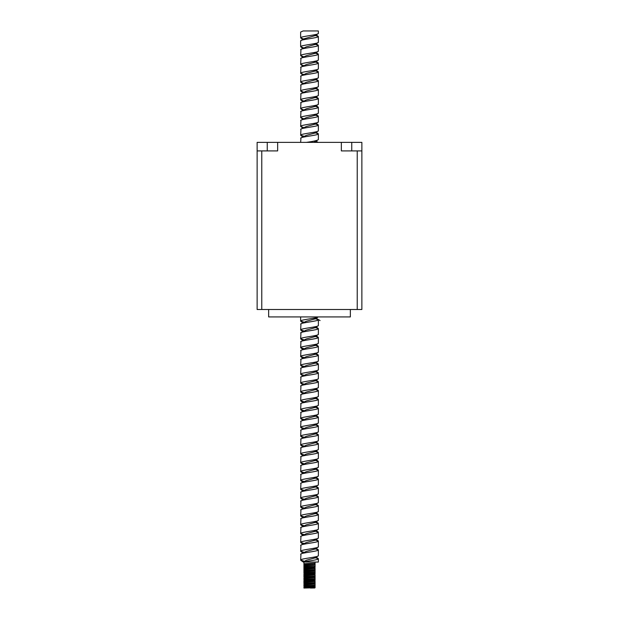 <?xml version="1.0" encoding="UTF-8"?>
<svg xmlns="http://www.w3.org/2000/svg" width="619" height="619" viewBox="0 0 619 619"><rect width="100%" height="100%" fill="white"/><g stroke="black" fill="none" stroke-linecap="round" stroke-linejoin="round"><path stroke-width="0.93" d="M350.354 309.5L350.354 316.928L268.646 316.928L268.646 309.5M318.359 33.411L318.359 30.95L303.155 30.95L300.641 32.049L300.641 37.836C300.099 36.366 318.901 34.888 318.359 33.411L315.489 35.523L303.627 38.943L300.641 40.9C300.099 39.43 318.901 37.952 318.359 36.475L313.593 34.943M306.359 142.37C313.253 141.442 317.253 140.528 318.359 139.631L314.073 142.37M318.359 139.631L318.359 133.843L313.593 132.311M300.641 142.37L300.981 137.89L306.328 135.375L315.489 132.892L315.489 131.963M300.641 138.269C300.099 136.799 318.901 135.321 318.359 133.843M315.489 123.111L315.489 124.04L306.328 126.524L300.981 129.038L300.641 135.205C300.099 133.735 318.901 132.257 318.359 130.779L315.489 132.892M318.359 130.779L318.359 124.992L313.593 123.46M300.641 129.417C300.099 127.947 318.901 126.469 318.359 124.992M315.489 114.26L315.489 115.188L306.328 117.672L300.981 120.187L300.641 126.353C300.099 124.883 318.901 123.405 318.359 121.928L315.489 124.04M318.359 121.928L318.359 116.14L313.593 114.608M300.641 120.566C300.099 119.096 318.901 117.618 318.359 116.14M315.489 105.408L315.489 106.336L306.328 108.82L300.981 111.335L300.641 117.502C300.099 116.032 318.901 114.554 318.359 113.076L315.489 115.188M318.359 113.076L318.359 107.288L313.593 105.756M300.641 111.714C300.099 110.244 318.901 108.766 318.359 107.288M315.489 96.556L315.489 97.485L306.328 99.968L300.981 102.483L300.641 108.65C300.099 107.18 318.901 105.702 318.359 104.224L315.489 106.336M318.359 104.224L318.359 98.436L313.593 96.904M300.641 102.862C300.099 101.392 318.901 99.914 318.359 98.436M315.489 87.705L315.489 88.633L306.328 91.117L300.981 93.631L300.641 99.798C300.099 98.328 318.901 96.85 318.359 95.372L315.489 97.485M318.359 95.372L318.359 89.585L313.593 88.053M300.641 94.011C300.099 92.54 318.901 91.063 318.359 89.585M315.489 78.853L315.489 79.781L306.328 82.265L300.981 84.78L300.641 90.947C300.099 89.476 318.901 87.999 318.359 86.521L315.489 88.633M318.359 86.521L318.359 80.733L313.593 79.201M300.641 85.159C300.099 83.689 318.901 82.211 318.359 80.733M315.489 70.001L315.489 70.93L306.328 73.413L300.981 75.928L300.641 82.095C300.099 80.625 318.901 79.147 318.359 77.669L315.489 79.781M318.359 77.669L318.359 71.881L313.593 70.349M300.641 76.307C300.099 74.837 318.901 73.359 318.359 71.881M315.489 61.149L315.489 62.078L306.328 64.562L300.981 67.076L300.641 73.243C300.099 71.773 318.901 70.295 318.359 68.817L315.489 70.93M318.359 68.817L318.359 63.03L313.593 61.498M300.641 67.456C300.099 65.985 318.901 64.508 318.359 63.03M315.489 52.298L315.489 53.226L306.328 55.71L300.981 58.225L300.641 64.391C300.099 62.921 318.901 61.443 318.359 59.966L315.489 62.078M318.359 59.966L318.359 54.178L313.593 52.646M300.641 58.604C300.099 57.134 318.901 55.656 318.359 54.178M315.489 43.446L315.489 44.375L306.328 46.858L300.981 49.373L300.641 55.54C300.099 54.07 318.901 52.592 318.359 51.114L315.489 53.226M318.359 51.114L318.359 45.326L313.593 43.794M300.641 49.752C300.099 48.282 318.901 46.804 318.359 45.326M300.641 40.9L300.641 46.688C300.099 45.218 318.901 43.74 318.359 42.262L315.489 44.375M318.359 42.262L318.359 36.475M315.025 142.37L318.104 142.37L313.593 141.163M300.641 135.205L305.407 136.737M300.641 126.353L303.503 127.537M300.641 117.502L303.503 118.686M300.641 108.65L303.503 109.834M300.641 99.798L303.503 100.982M300.641 90.947L303.503 92.13M300.641 82.095L303.503 83.279M300.641 73.243L303.503 74.427M300.641 64.391L303.503 65.575M300.641 55.54L303.503 56.724M300.641 46.688L303.503 47.872M300.641 37.836L303.503 39.02M318.359 558.725L318.359 562.052L303.155 562.052C308.1 560.992 318.8 559.824 318.359 558.725L313.593 557.193M315.489 547.993L315.489 548.921L306.328 551.405L300.981 553.92L300.641 560.087C300.099 558.617 318.901 557.139 318.359 555.661L315.489 557.773L306.328 560.257L303.302 562.021M318.359 555.661L318.359 549.873L313.593 548.341M300.641 554.299C300.099 552.829 318.901 551.351 318.359 549.873M315.489 539.141L315.489 540.07L306.328 542.554L300.981 545.068L300.641 551.235C300.099 549.765 318.901 548.287 318.359 546.809L315.489 548.921M318.359 546.809L318.359 541.021L313.593 539.489M300.641 545.447C300.099 543.977 318.901 542.499 318.359 541.021M315.489 530.29L315.489 531.218L306.328 533.702L300.981 536.216L300.641 542.383C300.099 540.913 318.901 539.435 318.359 537.957L315.489 540.07M318.359 537.957L318.359 532.17L313.593 530.638M300.641 536.596C300.099 535.126 318.901 533.648 318.359 532.17M315.489 521.438L315.489 522.366L306.328 524.85L300.981 527.365L300.641 533.532C300.099 532.061 318.901 530.584 318.359 529.106L315.489 531.218M318.359 529.106L318.359 523.318L313.593 521.786M300.641 527.744C300.099 526.274 318.901 524.796 318.359 523.318M315.489 512.586L315.489 513.515L306.328 515.998L300.981 518.513L300.641 524.68C300.099 523.21 318.901 521.732 318.359 520.254L315.489 522.366M318.359 520.254L318.359 514.466L313.593 512.934M300.641 518.892C300.099 517.422 318.901 515.944 318.359 514.466M315.489 503.734L315.489 504.663L306.328 507.147L300.981 509.661L300.641 515.828C300.099 514.358 318.901 512.88 318.359 511.402L315.489 513.515M318.359 511.402L318.359 505.615L313.593 504.083M300.641 510.041C300.099 508.57 318.901 507.093 318.359 505.615M315.489 494.883L315.489 495.811L306.328 498.295L300.981 500.81L300.641 506.976C300.099 505.506 318.901 504.028 318.359 502.551L315.489 504.663M318.359 502.551L318.359 496.763L313.593 495.231M300.641 501.189C300.099 499.719 318.901 498.241 318.359 496.763M315.489 486.031L315.489 486.96L306.328 489.443L300.981 491.958L300.641 498.125C300.099 496.655 318.901 495.177 318.359 493.699L315.489 495.811M318.359 493.699L318.359 487.911L313.593 486.379M300.641 492.337C300.099 490.867 318.901 489.389 318.359 487.911M315.489 477.179L315.489 478.108L306.328 480.592L300.981 483.106L300.641 489.273C300.099 487.803 318.901 486.325 318.359 484.847L315.489 486.96M318.359 484.847L318.359 479.06L313.593 477.528M300.641 483.485C300.099 482.015 318.901 480.537 318.359 479.06M315.489 468.328L315.489 469.256L306.328 471.74L300.981 474.255L300.641 480.421C300.099 478.951 318.901 477.473 318.359 475.996L315.489 478.108M318.359 475.996L318.359 470.208L313.593 468.676M300.641 474.634C300.099 473.164 318.901 471.686 318.359 470.208M315.489 459.476L315.489 460.404L306.328 462.888L300.981 465.403L300.641 471.57C300.099 470.1 318.901 468.622 318.359 467.144L315.489 469.256M318.359 467.144L318.359 461.356L313.593 459.824M300.641 465.782C300.099 464.312 318.901 462.834 318.359 461.356M315.489 450.624L315.489 451.553L306.328 454.036L300.981 456.551L300.641 462.718C300.099 461.248 318.901 459.77 318.359 458.292L315.489 460.404M318.359 458.292L318.359 452.504L313.593 450.972M300.641 456.93C300.099 455.46 318.901 453.982 318.359 452.504M315.489 441.773L315.489 442.701L306.328 445.185L300.981 447.699L300.641 453.866C300.099 452.396 318.901 450.918 318.359 449.44L315.489 451.553M318.359 449.44L318.359 443.653L313.593 442.121M300.641 448.079C300.099 446.609 318.901 445.131 318.359 443.653M315.489 432.921L315.489 433.849L306.328 436.333L300.981 438.848L300.641 445.015C300.099 443.544 318.901 442.067 318.359 440.589L315.489 442.701M318.359 440.589L318.359 434.801L313.593 433.269M300.641 439.227C300.099 437.757 318.901 436.279 318.359 434.801M315.489 424.069L315.489 424.998L306.328 427.481L300.981 429.996L300.641 436.163C300.099 434.693 318.901 433.215 318.359 431.737L315.489 433.849M318.359 431.737L318.359 425.949L313.593 424.417M300.641 430.375C300.099 428.905 318.901 427.427 318.359 425.949M315.489 415.217L315.489 416.146L306.328 418.63L300.981 421.144L300.641 427.311C300.099 425.841 318.901 424.363 318.359 422.885L315.489 424.998M318.359 422.885L318.359 417.098L313.593 415.566M300.641 421.524C300.099 420.053 318.901 418.576 318.359 417.098M315.489 406.366L315.489 407.294L306.328 409.778L300.981 412.293L300.641 418.459C300.099 416.989 318.901 415.511 318.359 414.034L315.489 416.146M318.359 414.034L318.359 408.246L313.593 406.714M300.641 412.672C300.099 411.202 318.901 409.724 318.359 408.246M315.489 397.514L315.489 398.443L306.328 400.926L300.981 403.441L300.641 409.608C300.099 408.138 318.901 406.66 318.359 405.182L315.489 407.294M318.359 405.182L318.359 399.394L313.593 397.862M300.641 403.82C300.099 402.35 318.901 400.872 318.359 399.394M315.489 388.662L315.489 389.591L306.328 392.075L300.981 394.589L300.641 400.756C300.099 399.286 318.901 397.808 318.359 396.33L315.489 398.443M318.359 396.33L318.359 390.543L313.593 389.011M300.641 394.968C300.099 393.498 318.901 392.02 318.359 390.543M315.489 379.811L315.489 380.739L306.328 383.223L300.981 385.738L300.641 391.904C300.099 390.434 318.901 388.956 318.359 387.479L315.489 389.591M318.359 387.479L318.359 381.691L313.593 380.159M300.641 386.117C300.099 384.647 318.901 383.169 318.359 381.691M315.489 370.959L315.489 371.887L306.328 374.371L300.981 376.886L300.641 383.053C300.099 381.583 318.901 380.105 318.359 378.627L315.489 380.739M318.359 378.627L318.359 372.839L313.593 371.307M300.641 377.265C300.099 375.795 318.901 374.317 318.359 372.839M315.489 362.107L315.489 363.036L306.328 365.519L300.981 368.034L300.641 374.201C300.099 372.731 318.901 371.253 318.359 369.775L315.489 371.887M318.359 369.775L318.359 363.987L313.593 362.455M300.641 368.413C300.099 366.943 318.901 365.465 318.359 363.987M315.489 353.256L315.489 354.184L306.328 356.668L300.981 359.182L300.641 365.349C300.099 363.879 318.901 362.401 318.359 360.923L315.489 363.036M318.359 360.923L318.359 355.136L313.593 353.604M300.641 359.562C300.099 358.092 318.901 356.614 318.359 355.136M315.489 344.404L315.489 345.332L306.328 347.816L300.981 350.331L300.641 356.498C300.099 355.027 318.901 353.55 318.359 352.072L315.489 354.184M318.359 352.072L318.359 346.284L313.593 344.752M300.641 350.71C300.099 349.24 318.901 347.762 318.359 346.284M315.489 335.552L315.489 336.481L306.328 338.964L300.981 341.479L300.641 347.646C300.099 346.176 318.901 344.698 318.359 343.22L315.489 345.332M318.359 343.22L318.359 337.432L313.593 335.9M300.641 341.858C300.099 340.388 318.901 338.91 318.359 337.432M315.489 326.7L315.489 327.629L306.328 330.113L300.981 332.627L300.641 338.794C300.099 337.324 318.901 335.846 318.359 334.368L315.489 336.481M318.359 334.368L318.359 328.581L313.593 327.049M300.641 333.007C300.099 331.536 318.901 330.059 318.359 328.581M315.489 317.849L315.489 318.777L306.328 321.261L300.981 323.776L300.641 329.942C300.099 328.472 318.901 326.994 318.359 325.517L315.489 327.629M318.359 325.517L318.359 319.729L313.593 318.197M300.641 324.155C300.099 322.685 318.901 321.207 318.359 319.729M300.641 560.087L305.407 561.619M300.641 551.235L305.407 552.767M300.641 542.383L305.407 543.915M300.641 533.532L305.407 535.064M300.641 524.68L305.407 526.212M300.641 515.828L305.407 517.36M300.641 506.976L305.407 508.509M300.641 498.125L305.407 499.657M300.641 489.273L305.407 490.805M300.641 480.421L305.407 481.953M300.641 471.57L305.407 473.102M300.641 462.718L305.407 464.25M300.641 453.866L305.407 455.398M300.641 445.015L305.407 446.547M300.641 436.163L305.407 437.695M300.641 427.311L305.407 428.843M300.641 418.459L305.407 419.991M300.641 409.608L305.407 411.14M300.641 400.756L305.407 402.288M300.641 391.904L305.407 393.436M300.641 383.053L305.407 384.585M300.641 374.201L305.407 375.733M300.641 365.349L305.407 366.881M300.641 356.498L305.407 358.03M300.641 347.646L305.407 349.178M300.641 338.794L305.407 340.326M300.641 329.942L305.407 331.474M315.489 318.777L318.189 316.928C316.688 318.359 300.083 319.698 300.641 321.091L305.407 322.623M300.641 321.091L300.641 316.928M315.071 586.92L303.929 587.57L303.929 588.05L315.071 587.764L315.056 586.905L314.05 586.789M304.95 587.439L303.929 587.57M303.929 562.052L303.929 563.716L313.988 563.197M315.071 562.052L315.071 563.066M314.553 563.282L303.929 564.172L303.929 565.015L315.071 564.366L315.071 563.522L314.05 563.391M314.553 563.313L303.929 564.172M314.05 564.69L303.929 565.472L303.929 566.315L313.988 565.797M315.071 564.822L315.071 565.665M314.553 565.882L303.929 566.772L303.929 567.615L315.071 566.965L315.071 566.122L314.05 565.99M315.071 567.422L303.929 568.072L303.929 568.915L315.071 568.265L314.553 567.182L315.056 566.981M314.553 567.213L303.929 568.072M303.944 569.356L314.553 568.482L303.929 569.372L303.929 570.215L315.071 569.565L314.553 569.782L315.056 570.006L303.929 570.672L303.929 571.515L315.071 570.865L315.071 570.022L314.05 569.89M315.071 568.722L315.071 569.565M314.553 569.813L303.929 570.672M314.05 571.19L303.929 571.971L303.929 572.815L315.071 572.165L304.447 573.032L303.929 574.115L315.071 573.465L315.071 572.621L303.929 573.271M315.071 571.322L315.071 572.165M315.071 573.921L303.929 574.571L303.929 575.415L315.071 574.765L314.553 573.681L315.056 573.48M314.553 573.712L303.929 574.571M314.553 574.981L303.929 575.871L303.929 576.715L315.071 576.065L304.447 576.931L303.929 578.014L315.071 577.365L315.071 576.521L303.929 577.171M315.071 575.221L315.071 576.065M314.553 577.581L303.929 578.471L303.929 579.314L315.071 578.664L304.447 579.531L303.929 580.614L315.071 579.964L315.071 579.121L303.929 579.771M315.071 577.821L315.071 578.664M315.071 580.421L303.929 581.071L303.929 581.914L315.071 581.264L314.553 580.181L315.056 579.98M314.553 580.212L303.929 581.071M314.553 581.481L303.929 582.371L303.929 583.214L315.071 582.564L304.447 583.431L303.929 584.514L315.071 583.864L315.071 583.021L303.929 583.671M315.071 581.721L315.071 582.564M314.553 584.081L303.929 584.97L303.929 585.814L315.071 585.164L304.447 586.031L303.929 587.114L315.071 586.464L315.071 585.62L303.929 586.27M315.071 584.321L315.071 585.164M303.944 563.731L304.447 563.963M303.944 565.031L304.447 565.263M304.447 566.563L303.929 566.315M303.944 567.631L304.447 567.863M304.447 569.163L303.929 568.915M303.944 570.231L304.447 570.463M303.944 571.53L304.447 571.763M315.056 572.606L314.553 572.382M304.447 573.062L303.929 572.815M303.944 574.13L304.447 574.362M315.056 574.78L303.929 575.415M315.056 576.506L314.553 576.281M303.944 576.73L304.447 576.962M303.944 578.03L304.447 578.262M315.056 579.105L313.988 578.796M304.447 579.562L303.929 579.314M303.944 580.63L304.447 580.862M304.447 582.162L303.929 581.914M315.056 583.005L314.553 582.781M303.944 583.23L304.447 583.462M306.993 584.738L305.012 584.646M303.944 584.529L315.056 583.879M314.05 585.489L314.553 585.381M306.993 586.038L305.012 585.945M304.95 586.139L303.929 585.814M303.944 587.129L304.447 587.361M314.553 587.98L310.459 588.05M267.253 142.37L257.133 142.37L257.133 150.912L277.652 150.912L277.652 142.37L267.253 142.37L267.253 150.912M257.133 150.912L257.133 309.5L361.867 309.5L361.867 142.37L277.652 142.37M361.867 150.912L341.348 150.912L341.348 142.37M315.489 34.594L315.489 35.523M315.489 140.815L315.489 141.743M303.627 322.197L303.302 323.025M303.627 331.049L303.302 331.877M303.627 339.901L303.302 340.729M303.627 348.752L303.302 349.58M303.627 357.604L303.302 358.432M303.627 366.456L303.302 367.284M303.627 375.307L303.302 376.135M303.627 384.159L303.302 384.987M303.627 393.011L303.302 393.839M303.627 401.863L303.302 402.69M303.627 410.714L303.302 411.542M303.627 419.566L303.302 420.394M303.627 428.418L303.302 429.246M303.627 437.269L303.302 438.097M303.627 446.121L303.302 446.949M303.627 454.973L303.302 455.801M303.627 463.824L303.302 464.652M303.627 472.676L303.302 473.504M303.627 481.528L303.302 482.356M303.627 490.38L303.302 491.207M303.627 499.231L303.302 500.059M303.627 508.083L303.302 508.911M303.627 516.935L303.302 517.763M303.627 525.786L303.302 526.614M303.627 534.638L303.302 535.466M303.627 543.49L303.302 544.318M303.627 552.341L303.302 553.169M315.489 556.845L315.489 557.773M314.382 588.05L315.056 587.779M304.447 587.33L315.056 586.905M304.95 584.839L304.447 584.762M303.944 582.355L315.056 581.28M303.944 578.456L315.056 577.38M303.944 571.956L315.056 570.88M303.944 566.756L314.553 565.913M303.944 565.457L313.988 564.497M357.225 309.5L357.225 150.912M261.775 309.5L261.775 150.912M351.747 150.912L351.747 142.37M318.104 142.37L315.373 140.737M318.019 328.202L315.373 326.623M318.019 337.053L315.373 335.475M318.019 345.905L315.373 344.326M318.019 354.757L315.373 353.178M318.019 363.608L315.373 362.03M318.019 372.46L315.373 370.882M318.019 381.312L315.373 379.733M318.019 390.163L315.373 388.585M318.019 399.015L315.373 397.437M318.019 407.867L315.373 406.288M318.019 416.719L315.373 415.14M318.019 425.57L315.373 423.992M318.019 434.422L315.373 432.843M318.019 443.274L315.373 441.695M318.019 452.125L315.373 450.547M318.019 460.977L315.373 459.399M318.019 469.829L315.373 468.25M318.019 478.68L315.373 477.102M318.019 487.532L315.373 485.954M318.019 496.384L315.373 494.805M318.019 505.236L315.373 503.657M318.019 514.087L315.373 512.509M318.019 522.939L315.373 521.36M318.019 531.791L315.373 530.212M318.019 540.642L315.373 539.064M318.019 549.494L315.373 547.916M318.019 558.346L315.373 556.767M315.373 34.517L318.019 36.095M315.373 43.369L318.019 44.947M315.373 52.22L318.019 53.799M315.373 61.072L318.019 62.651M315.373 69.924L318.019 71.502M315.373 78.775L318.019 80.354M315.373 87.627L318.019 89.206M315.373 96.479L318.019 98.057M315.373 105.331L318.019 106.909M315.373 114.182L318.019 115.761M315.373 123.034L318.019 124.612M315.373 131.886L318.019 133.464M315.373 317.771L320.093 320.565M300.896 135.53L302.792 136.822M300.896 126.678L302.792 127.971M300.896 117.827L302.792 119.119M300.896 108.975L302.792 110.267M300.896 100.123L302.792 101.415M300.896 91.272L302.792 92.564M300.896 82.42L302.792 83.712M300.896 73.568L302.792 74.86M300.896 64.716L302.792 66.009M300.896 55.865L302.792 57.157M300.896 47.013L302.792 48.305M300.896 38.161L302.792 39.454M302.792 322.708L300.896 321.416M302.792 331.56L300.896 330.267M302.792 340.411L300.896 339.119M302.792 349.263L300.896 347.971M302.792 358.115L300.896 356.823M302.792 366.966L300.896 365.674M302.792 375.818L300.896 374.526M302.792 384.67L300.896 383.378M302.792 393.522L300.896 392.229M302.792 402.373L300.896 401.081M302.792 411.225L300.896 409.933M302.792 420.077L300.896 418.784M302.792 428.928L300.896 427.636M302.792 437.78L300.896 436.488M302.792 446.632L300.896 445.34M302.792 455.483L300.896 454.191M302.792 464.335L300.896 463.043M302.792 473.187L300.896 471.895M302.792 482.039L300.896 480.746M302.792 490.89L300.896 489.598M302.792 499.742L300.896 498.45M302.792 508.594L300.896 507.301M302.792 517.445L300.896 516.153M302.792 526.297L300.896 525.005M302.792 535.149L300.896 533.857M302.792 544L300.896 542.708M302.792 552.852L300.896 551.56M303.302 562.052L300.896 560.412M304.447 584.731L303.944 584.955M304.447 575.631L303.944 575.856M314.553 571.082L315.056 571.306M314.553 564.582L315.056 564.807M314.553 586.711L315.056 586.479M314.553 568.513L315.056 568.281M314.553 564.613L315.056 564.381"/></g></svg>
